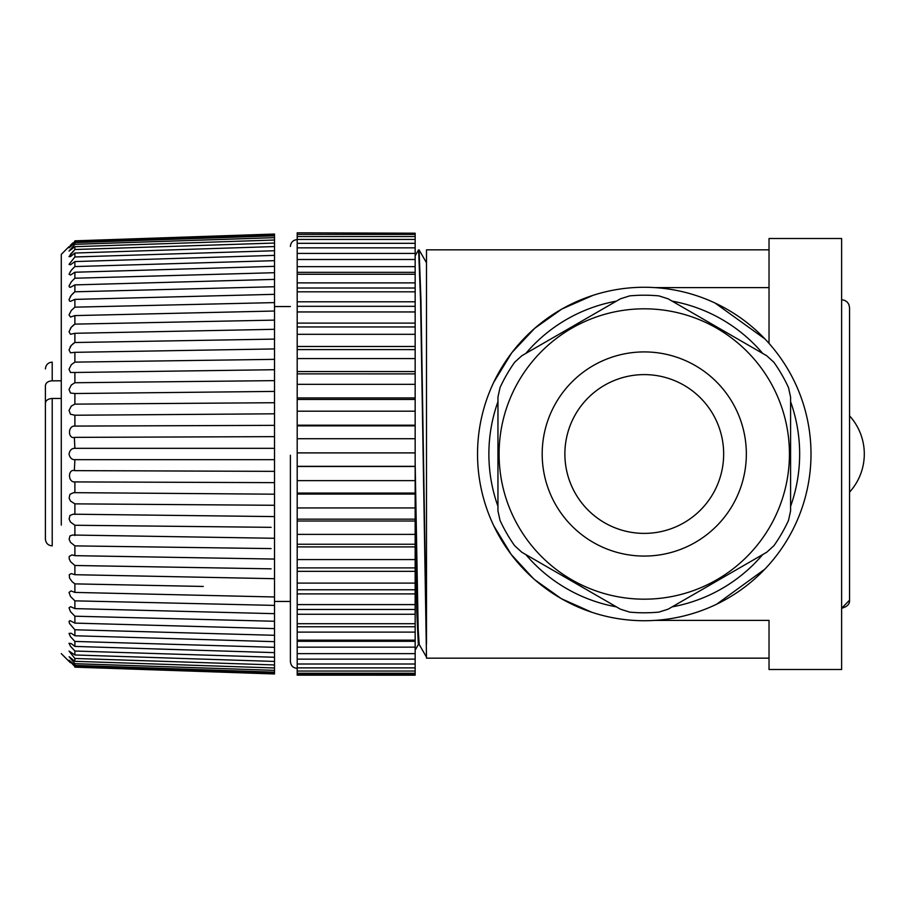 <?xml version="1.0" encoding="UTF-8"?>
<svg xmlns="http://www.w3.org/2000/svg" width="908" height="908" viewBox="0 0 908 908"><rect width="100%" height="100%" fill="white"/><g stroke="black" fill="none" stroke-linecap="round" stroke-linejoin="round"><path stroke-width="1.36" d="M616.418 301.127A155.393 155.393 -135 0 0 525.8 353.45M497.959 401.676A155.393 155.393 -135 0 0 497.947 506.324M525.8 554.55A155.393 155.393 -135 0 0 616.418 606.873M672.113 606.873A155.393 155.393 -135 0 0 762.731 554.55M790.584 506.324A155.393 155.393 -135 0 0 790.584 401.676M762.731 353.45A155.393 155.393 -135 0 0 672.113 301.127M415.16 463.386L418.191 629.573L419.212 644.487L426.465 657.063M418.35 644.453L416.761 611.856L415.16 526.413M841.625 238.498L841.625 669.502L841.625 238.498L769.031 238.498L769.031 343.394L769.031 249.836L426.499 249.836L426.499 644.112L420.926 299.107L419.065 249.927M418.622 249.87L420.597 301.377L426.499 658.164L769.031 658.152M593.083 295.316L561.882 309.004L534.767 328.265L511.828 352.667L493.782 382.223M493.839 525.914L511.181 554.436L533.087 578.237M534.994 579.928L561.416 598.735L591.755 612.242M297.2 373.903L297.2 589.769L415.16 589.769L415.16 479.594M415.16 623.705L297.2 623.705L297.2 626.758L415.16 626.758L415.16 589.78M811.003 454A166.732 166.732 45 0 1 560.906 598.395A166.732 166.732 45 0 1 560.906 309.605A166.732 166.732 45 0 1 811.003 454M841.625 299.742L844.656 300.344L847.232 302.069L848.798 304.294L849.559 307.608L849.559 415.853A56.716 56.716 0 0 1 849.559 492.136L849.559 600.347C849.763 604.172 847.119 606.805 841.625 608.246L849.559 600.199M654.838 620.391L769.031 620.391L769.031 669.502L841.625 669.502M769.031 238.498L769.031 287.598L654.838 287.598M764.933 338.934L715.084 303.056M716.696 604.172L764.82 569.18M415.16 233.197L297.2 232.823L415.16 233.197L415.16 259.472M415.16 266.668L297.2 266.668L297.2 259.518L415.16 259.495L415.16 272.298M415.16 274.25L415.16 272.321L297.2 272.321L297.2 274.25L415.16 274.25L415.16 306.302M415.16 311.955L415.16 306.325L297.2 306.325L297.2 311.955L415.16 311.955L415.16 326.948L297.2 326.959L297.2 323.1L415.16 323.1M297.2 326.971L297.2 349.58L415.16 349.603L415.16 326.971M297.2 349.614L297.2 373.88L415.16 373.892L415.16 349.614M415.16 439.404L415.16 373.903M297.2 452.899L415.16 452.899L415.16 438.723L297.2 438.723M297.2 480.627L415.16 480.627L415.16 452.717M415.16 640.151L297.2 640.151L297.2 641.298L415.16 641.298L415.16 626.781M415.16 674.667L297.2 674.667L415.16 675.166L415.16 641.32M61.279 525.062L61.279 254.376L61.279 525.062M74.887 654.974L274.511 661.444L274.511 664.951L74.887 658.47L69.031 651.093L74.887 654.974L74.887 651.036L274.511 657.256L74.887 651.036L70.495 646.269L69.031 643.273L71.301 643.659L74.887 646.417L74.887 641.434L274.511 647.336L74.887 641.434L70.495 636.701L69.031 633.375L71.301 633.285L74.887 635.759L74.887 629.777L274.511 635.294L74.887 629.777L69.564 623.58L69.031 621.515L69.734 620.743M70.359 662.67L69.11 661.444M74.887 667.153C67.714 660.048 67.714 660.048 74.887 667.153L274.511 673.963L74.887 666.585C67.714 659.117 67.714 658.731 74.887 665.394L274.511 672.17L274.511 673.35L74.887 666.585M69.042 660.195L74.887 665.394L74.887 663.68L69.144 656.711L74.887 661.319L274.511 667.982L274.511 670.342L74.887 663.68M74.887 658.47L74.887 661.319M70.166 620.709L74.887 623.115L274.511 628.62L274.511 661.444M203.267 586.455L74.887 583.878L74.887 592.413L71.006 590.915L69.031 592.447L70.495 596.488L74.887 600.846L274.511 605.398L74.887 600.846L74.887 608.61L70.563 606.68L69.031 607.827L70.495 611.674L74.887 616.203L274.511 621.265L74.887 616.203L74.887 623.115M76.612 583.912L74.887 583.878L72.118 581.688L69.564 578.112L69.28 574.685L71.301 573.595L74.887 574.707L274.511 578.702L274.511 628.62M271.106 568.839L74.887 565.491L74.887 574.707M74.887 565.491L70.495 561.632L69.121 558.636L69.28 556.354L72.004 554.89L74.887 555.662L274.511 559.067L274.511 578.702M271.106 548.602L74.887 545.878L74.887 555.662M74.887 545.878L70.495 542.337L69.121 539.329L69.961 535.924L72.561 535.028L274.511 538.285L274.511 559.067M271.106 527.332L74.887 525.255L74.887 535.516M74.887 525.255L70.495 522.066L69.121 519.104L69.961 515.46L73.139 514.2L274.511 516.584L274.511 538.285M274.046 505.279L74.887 503.861L74.887 514.473M74.887 503.861L70.495 501.057L69.121 498.151L69.961 494.315L73.559 492.658L274.511 494.19L274.511 482.636L74.887 481.921L74.887 492.772M74.887 481.921C67.725 482.591 67.691 468.494 74.887 470.639L274.511 471.354L274.511 459.675L74.887 459.664L74.354 470.616M74.887 459.664C71.834 459.766 69.871 457.882 69.019 454C69.859 450.13 71.823 448.234 74.887 448.325L74.354 437.384M74.887 448.325L274.511 448.325L274.511 436.646L74.887 437.361C67.725 439.517 67.691 425.421 74.887 426.079L74.887 415.228L70.495 414.23L69.031 410.473L71.301 406.069L74.887 404.128L74.887 393.527L70.495 393.016L69.031 389.509L71.301 384.992L74.887 382.733L74.887 372.484L70.495 372.473L69.031 369.261L71.301 364.687L74.887 362.122L74.887 352.327L70.495 352.826L69.031 349.943L71.301 345.346L74.887 342.509L74.887 333.293L70.495 334.28L69.031 331.761L71.301 327.198L74.887 324.122L74.887 315.587L70.495 317.051L69.031 314.928L71.301 310.445L74.887 307.154L74.887 299.39L70.563 301.32L69.564 301.081L69.031 299.606L71.301 295.259L74.887 291.797L74.887 284.885L70.495 287.257L69.564 287.2L69.031 285.975L71.301 281.821L74.887 278.223L74.887 272.23L70.495 275.033L69.031 274.193L71.301 270.255L74.887 266.566L74.887 261.572L70.495 264.761L69.031 264.376L74.887 256.964L74.887 253.026L70.495 256.567L69.031 256.646L74.887 249.518L74.887 246.681L69.031 251.062L74.887 244.32L74.887 242.606L69.053 247.805M274.511 235.83L74.887 242.606C67.714 249.269 67.714 248.883 74.887 241.414L74.887 240.836C67.714 247.941 67.714 247.941 74.887 240.836L274.511 234.037L274.511 413.923M70.234 245.455L70.915 244.774M71.664 244.048L72.765 242.958M73.253 251.153L72.697 251.732M71.63 252.912L70.279 254.546M274.511 260.664L74.887 266.566L72.685 268.677M71.641 269.858L70.211 271.719M74.388 292.183L72.708 293.693M71.63 294.862L70.154 296.848M74.195 324.565L72.765 325.688M71.596 326.857L70.359 328.458M74.093 342.963L72.81 343.882M71.562 345.051L70.143 346.901M81.345 584.003L86.578 584.116M91.152 584.207L99.562 584.377M104 584.457L109.312 584.57M113.568 584.65L122.512 584.831M126.643 584.911L132.035 585.024M135.996 585.104L145.462 585.297M149.275 585.365L154.757 585.478M158.423 585.558L177.491 585.932M180.851 586L191.361 586.216M194.55 586.273L200.237 586.386M76.84 565.525L85.454 565.673M105.135 566.002L108.154 566.059M127.801 566.388L130.854 566.444M150.478 566.774L153.566 566.83M173.144 567.159L176.266 567.216M195.799 567.545L198.966 567.602M77.782 545.924L84.66 546.014M105.93 546.31L107.36 546.332M128.607 546.627L135.542 546.718M151.284 546.934L152.748 546.957M173.95 547.252L175.448 547.274M196.627 547.569L198.137 547.592M271.106 482.625L274.511 482.636L274.511 471.331M74.887 426.079L274.511 425.364L274.511 436.669M74.887 415.228L274.511 413.81L274.511 425.364M74.887 404.128L274.511 402.721M274.511 391.416L74.887 393.527M74.887 382.733L274.511 380.634M274.511 369.715L74.887 372.484M74.887 362.122L274.511 359.352M274.511 348.933L74.887 352.327M74.887 342.509L274.511 339.104M274.511 329.298L74.887 333.293M74.887 324.122L274.511 320.115M274.511 311.024L74.887 315.587M74.887 307.154L274.511 302.602M274.511 294.328L74.887 299.39M74.887 291.797L274.511 286.735M274.511 279.38L74.887 284.885M74.887 278.223L274.511 272.706M274.511 266.339L74.887 272.23M274.511 255.364L74.887 261.572M74.887 256.964L274.511 250.744M274.511 246.556L74.887 253.026M74.887 249.518L274.511 243.049M274.511 240.018L74.887 246.681M74.887 244.32L274.511 237.658M74.887 241.414L274.511 234.65M274.511 234.037L74.887 240.836M274.511 448.325L274.511 459.675M274.511 494.077L274.511 516.584M74.887 592.413L274.511 596.976M74.887 608.61L274.511 613.672M74.887 635.759L274.511 641.661M74.887 646.417L274.511 652.636M274.511 664.951L274.511 667.982M274.511 670.342L274.511 672.17M274.511 673.35L274.511 673.963M274.511 515.335L274.511 392.676M274.511 401.904L274.511 449.381M274.511 458.619L274.511 506.096M297.2 466.326L415.16 466.326M297.2 466.496L415.16 466.496M297.2 425.182L415.16 425.182M297.2 425.863L415.16 425.863M297.2 411.188L415.16 411.188M297.2 507.935L415.16 507.935M297.2 493.055L415.16 493.055M297.2 494.077L415.16 494.077M297.2 397.931L415.16 397.931M297.2 399.452L415.16 399.452M297.2 384.334L415.16 384.334M297.2 534.392L415.16 534.392M297.2 519.16L415.16 519.16M297.2 521.022L415.16 521.022M297.2 371.554L415.16 371.554M297.2 358.569L415.16 358.569M297.2 559.578L415.16 559.578M297.2 544.244L415.16 544.244M297.2 546.911L415.16 546.911M297.2 346.481L415.16 346.481M297.2 334.314L415.16 334.314M297.2 583.106L415.16 583.106M297.2 567.897L415.16 567.897M297.2 571.336L415.16 571.336M297.2 311.955L297.2 323.1M297.2 589.769L297.2 604.592L415.16 604.592M297.2 593.911L415.16 593.911M415.16 288.018L297.2 288.018L297.2 301.796L415.16 301.796M297.2 301.796L297.2 306.291M297.2 291.82L415.16 291.82M297.2 604.592L297.2 609.484L415.16 609.484M297.2 609.484L297.2 623.705M415.16 614.273L297.2 614.273M297.2 274.25L297.2 282.876L415.16 282.876M297.2 282.876L297.2 287.972M297.2 626.804L297.2 640.151M415.16 632.116L297.2 632.116M297.2 266.668L297.2 272.275M297.2 641.343L297.2 674.667M415.16 647.143L297.2 647.143M415.16 653.646L297.2 653.646M297.2 233.197L297.2 253.411L415.16 253.411M297.2 253.411L297.2 259.45M297.2 259.495L415.16 259.495M297.2 247.85L415.16 247.85M415.16 659.129L297.2 659.129M415.16 664.009L297.2 664.009M297.2 243.31L415.16 243.31M297.2 239.44L415.16 239.44M415.16 667.879L297.2 667.879M415.16 671.046L297.2 671.046M297.2 236.545L415.16 236.545M297.2 234.4L415.16 234.4M415.16 673.248L297.2 673.248M297.2 675.166L415.16 675.177M297.2 668.367C293.102 668.004 290.832 665.734 290.39 661.557L290.39 455.237M52.21 398.464L52.21 545.867C48.113 545.504 45.843 543.234 45.4 539.068L45.4 403.322C45.786 400.383 48.056 398.76 52.21 398.464L61.279 398.464M61.279 380.815L52.21 380.815C48.056 381.11 45.797 382.733 45.4 385.673L45.4 385.378M45.4 385.673L45.4 417.113M644.271 374.607A79.393 79.393 -135 0 0 575.513 493.691A79.393 79.393 -135 0 0 713.03 493.691A79.393 79.393 -135 0 0 644.271 374.607A79.393 79.393 -135 0 0 564.867 454A79.393 79.393 -135 0 0 644.271 533.393M629.664 295.883A158.787 158.787 45 0 1 658.867 295.883L668.129 298.823L766.727 355.754L773.9 362.292A158.787 158.787 45 0 1 788.507 387.58L790.584 397.068L790.584 510.92L788.507 520.409A158.787 158.787 45 0 1 773.9 545.708L766.727 552.246L668.129 609.177L658.867 612.117A158.787 158.787 45 0 1 629.664 612.117L620.414 609.177L521.805 552.246L514.632 545.697A158.787 158.787 45 0 1 500.036 520.409L497.947 510.92L497.959 397.068L500.036 387.58A158.787 158.787 45 0 1 514.632 362.292L521.816 355.743L620.414 298.823L629.664 295.883M644.271 308.822A145.178 145.178 -135 0 0 518.536 526.583A145.178 145.178 -135 0 0 769.995 526.583A145.178 145.178 -135 0 0 644.271 308.822M45.4 368.932C45.843 364.766 48.113 362.496 52.21 362.133L52.21 380.815M644.271 351.918A102.082 102.082 45 0 1 732.665 505.041A102.082 102.082 45 0 1 555.866 505.041A102.082 102.082 45 0 1 644.271 351.918M418.35 644.544L419.246 644.544M418.418 644.487L415.194 650.071M426.522 262.809L419.065 249.893M418.565 249.893L415.138 255.818M849.559 307.687L849.559 600.302M61.279 653.624L69.019 661.353M61.279 254.376L69.019 246.636M290.39 306.552L274.511 306.552M290.39 601.448L274.511 601.448M297.2 239.633C293.102 239.996 290.832 242.266 290.39 246.443"/></g></svg>
